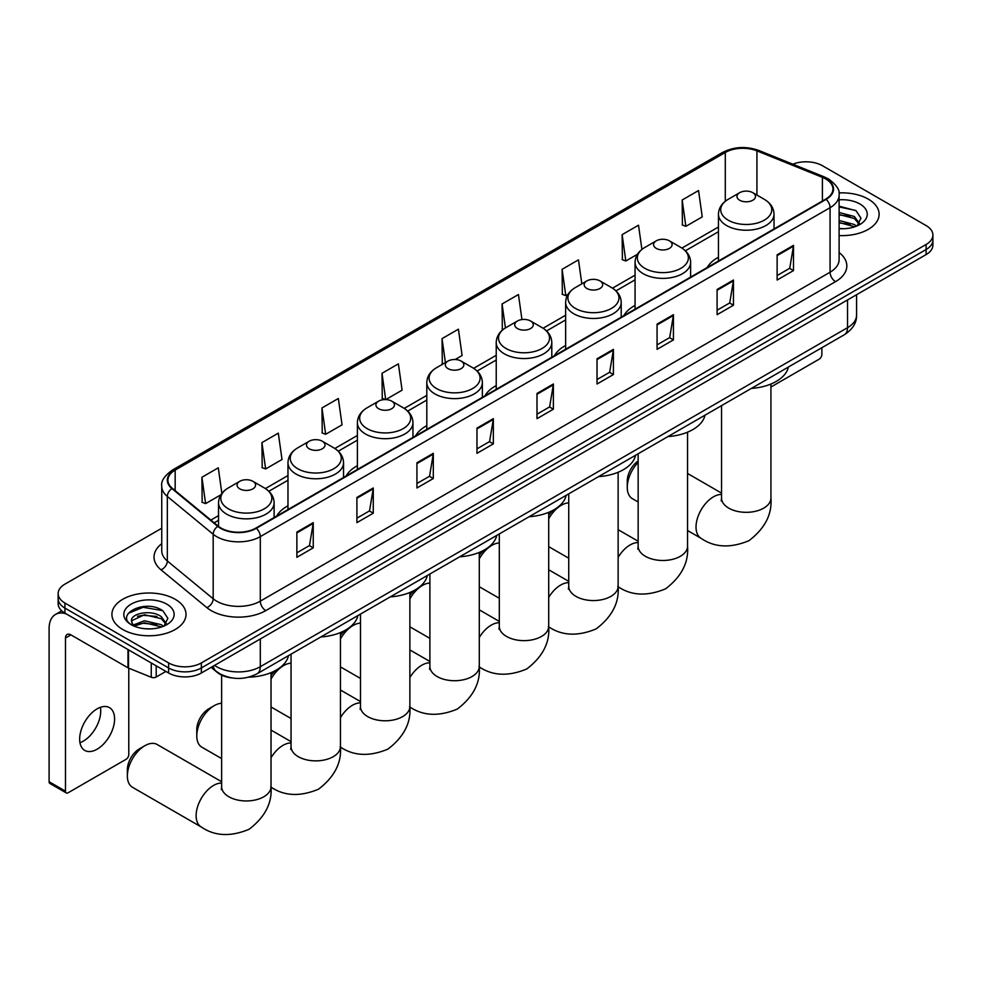 <?xml version="1.0" encoding="UTF-8"?>
<svg xmlns="http://www.w3.org/2000/svg" width="982" height="982" viewBox="0 0 982 982"><rect width="100%" height="100%" fill="white"/><g stroke="black" fill="none" stroke-linecap="round" stroke-linejoin="round"><path stroke-width="1.47" d="M287.971 505.816A40.9 23.617 0 0 0 276.74 516.053M357.387 465.738A40.9 23.617 0 0 0 346.155 475.975M426.802 425.66A40.9 23.617 0 0 0 415.57 435.898M496.229 385.582A40.9 23.617 0 0 0 484.998 395.82M565.644 345.504A40.9 23.617 0 0 0 554.413 355.742M635.059 305.414A40.9 23.617 0 0 0 623.828 315.664M718.456 257.272A40.9 23.617 0 0 0 707.224 267.509M231.985 677.936A23.151 13.367 180 0 1 217.329 672.474L211.13 667.355M161.748 528.242L64.922 584.143A23.151 13.367 0 0 0 58.147 593.594L58.147 603.685A23.151 13.367 0 0 0 64.922 613.136L168.622 673.001A23.151 13.367 0 0 0 201.359 673.001L926.124 254.571A23.151 13.367 0 0 0 932.9 245.119L932.9 240.074A23.151 13.367 0 0 1 926.124 249.526A23.151 13.367 0 0 0 932.9 240.074L932.9 235.029A23.151 13.367 0 0 0 926.124 225.578L822.425 165.713A23.151 13.367 0 0 0 792.818 164.203M58.147 593.594A23.151 13.367 0 0 0 64.922 603.046L168.622 662.924A23.151 13.367 0 0 0 201.359 662.924L201.359 667.956L926.124 249.526L201.359 667.956A23.151 13.367 0 0 1 168.622 667.956A23.151 13.367 0 0 0 201.359 667.956L201.359 673.001M64.922 603.046L64.922 608.091L168.622 667.956L64.922 608.091A23.151 13.367 0 0 1 58.147 598.639A23.151 13.367 0 0 0 64.922 608.091L64.922 613.136M868.272 199.113A37.046 21.383 0 0 0 838.959 192.926A37.046 21.383 0 0 1 868.272 199.113A37.046 21.383 0 0 1 879.123 214.236A37.046 21.383 0 0 0 868.272 199.113M175.164 599.265A37.046 21.383 0 0 0 134.792 594.638A37.046 21.383 0 0 0 111.923 614.401A37.046 21.383 0 0 0 122.775 629.523A37.046 21.383 0 0 0 163.147 634.151A37.046 21.383 0 0 0 186.015 614.401A37.046 21.383 0 0 0 175.164 599.265A37.046 21.383 0 0 0 134.792 594.638A37.046 21.383 0 0 0 111.923 614.401A37.046 21.383 0 0 0 122.775 629.523A37.046 21.383 0 0 0 163.147 634.151A37.046 21.383 0 0 0 186.015 614.401A37.046 21.383 0 0 0 175.164 599.265M825.702 178.945A24.697 14.264 180 0 1 832.932 189.035A24.697 14.264 180 0 1 825.702 199.113L255.934 528.058A24.697 14.264 180 0 1 218.25 526.156L172.39 488.349A24.697 14.264 180 0 1 167.922 480.173A24.697 14.264 180 0 1 175.164 470.096L725.293 152.48A24.697 14.264 180 0 1 756.926 150.872L822.4 177.349A24.697 14.264 180 0 1 825.702 178.945M826.132 178.699A25.311 14.62 0 0 0 822.756 177.055L757.269 150.59A25.311 14.62 0 0 0 724.851 152.222L174.722 469.838A25.311 14.62 0 0 0 171.887 488.557L217.734 526.364A25.311 14.62 0 0 0 256.376 528.316L826.132 199.358A25.311 14.62 0 0 0 826.132 178.699M296.871 532.097L296.871 557.297L313.246 547.846L313.246 522.645L296.871 532.097M296.871 552.829L309.477 545.55L313.172 523.48A6.174 3.56 -120 0 0 313.246 522.645M309.367 545.611L313.246 547.846M356.908 497.432L356.908 522.645L373.27 513.193L373.27 487.98L356.908 497.432M356.908 518.165L369.514 510.885L373.209 488.815A6.174 3.56 -120 0 0 373.27 487.98M369.404 510.959L373.27 513.193M416.933 462.78L416.933 487.98L433.308 478.529L433.308 453.328L416.933 462.78M416.933 483.512L429.539 476.233L433.246 454.163A6.174 3.56 -120 0 0 433.308 453.328M429.429 476.295L433.308 478.529M476.97 428.115L476.97 453.328L493.345 443.876L493.345 418.663L476.97 428.115M476.97 448.848L489.576 441.569L493.271 419.498A6.174 3.56 -120 0 0 493.345 418.663M489.466 441.63L493.345 443.876M777.13 254.817L777.13 280.03L793.505 270.578L793.505 245.365L777.13 254.817M777.13 275.549L789.737 268.27L793.431 246.2A6.174 3.56 -120 0 0 793.505 245.365M789.626 268.344L793.505 270.578M717.093 289.481L717.093 314.682L733.468 305.23L733.468 280.03L717.093 289.481M717.093 310.214L729.712 302.935L733.407 280.864A6.174 3.56 -120 0 0 733.468 280.03M729.601 302.996L733.468 305.23M657.068 324.134L657.068 349.347L673.431 339.895L673.431 314.682L657.068 324.134M657.068 344.878L669.675 337.587L673.37 315.529A6.174 3.56 -120 0 0 673.431 314.682M669.564 337.661L673.431 339.895M597.031 358.798L597.031 384.011L613.406 374.547L613.406 349.347L597.031 358.798M597.031 379.531L609.638 372.252L613.333 350.181A6.174 3.56 -120 0 0 613.406 349.347M609.527 372.313L613.406 374.547M536.994 393.463L536.994 418.663L553.369 409.212L553.369 383.999L536.994 393.463M536.994 414.195L549.613 406.916L553.308 384.846A6.174 3.56 -120 0 0 553.369 383.999M549.503 406.978L553.369 409.212M839.107 235.557A37.046 21.383 0 0 0 879.123 214.236A37.046 21.383 0 0 1 839.107 235.557M201.359 662.924L926.124 244.481A23.151 13.367 0 0 0 932.9 235.029M321.973 407.947L325.668 434.29L342.043 424.838L338.348 398.496L321.973 407.947L322.243 433.001M261.936 442.612L265.643 468.954L282.006 459.49L278.311 433.16L261.936 442.612L262.206 467.665M221.871 493.418L218.286 467.813L201.911 477.264L202.169 502.33M521.958 319.555L518.447 294.526L502.072 303.978L502.33 329.031M581.835 283.823L578.472 259.862L562.109 269.314L562.367 294.367M641.909 249.416L638.509 225.197L622.134 234.649L622.404 259.714M682.171 199.997L685.866 226.339L702.24 216.875L698.546 190.545L682.171 199.997L682.429 225.05M385.766 399.588L402.08 390.173L398.385 363.843L382.01 373.295L382.268 398.348M455.194 359.51L462.105 355.521L458.41 329.179L442.035 338.63L442.305 363.684M443.029 363.954L442.035 363.586M442.035 338.63L445.398 362.591M503.312 329.387L502.072 328.933M502.072 303.978L505.435 327.939M562.109 269.314L565.804 295.656L568.038 294.367M565.804 295.656L562.109 294.269M622.134 234.649L625.829 260.991L637.453 254.277M625.829 260.991L622.134 259.616M685.866 226.339L682.171 224.952M385.582 399.588L382.01 398.25M382.01 373.295L385.693 399.588M325.668 434.29L321.973 432.902M265.643 468.954L261.936 467.567M201.911 477.264L205.606 503.606L220.938 494.756M205.606 503.606L201.911 502.232M839.107 228.499L843.71 228.732M839.107 220.496L854.401 224.522L856.439 226.155M839.107 222.497L854.77 226.781M839.107 212.493L854.401 216.519L859.422 223.442M839.107 214.493L854.401 218.52L859.017 223.957M839.107 228.659A25.164 14.521 0 0 0 859.864 224.51A25.164 14.521 0 0 0 859.864 203.961A25.164 14.521 0 0 0 839.107 199.812M857.041 225.909L860.981 218.176L855.997 210.664L839.107 206.171M839.107 206.944L855.653 210.43M839.107 214.948L850.093 216.322M839.107 222.951L850.093 224.326M770.931 387.018L819.148 359.179A3.854 2.234 120 0 0 821.885 354.453L821.885 347.702M638.153 462.387A24.697 14.264 120 0 0 627.265 487.354L627.265 481.057A16.976 9.808 -60 0 1 638.153 460.963M627.265 487.354A24.697 14.264 120 0 0 632.383 498.66L638.153 501.998M739.692 200.242A9.268 5.352 0 0 0 752.789 200.242A9.268 5.352 0 0 0 752.789 192.681L764.291 199.321A25.52 14.742 0 0 1 764.291 220.164A25.52 14.742 0 0 1 728.19 220.164A25.52 14.742 0 0 1 728.19 199.321C721.905 203.053 718.664 208.012 718.456 214.199A27.791 16.043 0 0 0 726.594 225.541A27.791 16.043 0 0 0 756.877 229.015A27.791 16.043 0 0 0 774.025 214.199C773.816 208.012 770.575 203.053 764.291 199.321L752.789 192.681A9.268 5.352 0 0 0 739.692 192.681A9.268 5.352 0 0 0 739.692 200.242M751.34 388.418A42.447 24.513 0 0 0 788.386 367.035M548.705 515.292A16.976 9.808 -60 0 1 553.627 509.953M568.738 502.882A24.697 14.264 120 0 0 561.336 505.251L557.408 507.522L561.336 505.251A24.697 14.264 120 0 0 548.705 518.791M548.705 546.643A24.697 14.264 120 0 0 548.987 546.802L568.738 558.206M656.295 248.397A9.268 5.352 0 0 0 669.393 248.397A9.268 5.352 0 0 0 669.393 240.835A9.268 5.352 0 0 0 669.393 240.823L680.894 247.464A25.52 14.742 0 0 1 680.894 268.307A25.52 14.742 0 0 1 644.806 268.307A25.52 14.742 0 0 1 644.806 247.464C638.509 251.208 635.268 256.167 635.059 262.341A27.791 16.043 0 0 0 643.198 273.683A27.791 16.043 0 0 0 673.48 277.17A27.791 16.043 0 0 0 690.628 262.341C690.432 256.167 687.179 251.208 680.894 247.464L669.393 240.835A9.268 5.352 0 0 0 656.295 240.835A9.268 5.352 0 0 0 656.295 248.397M667.956 436.573A42.447 24.513 0 0 0 704.99 415.19M479.29 555.37A16.976 9.808 -60 0 1 484.212 550.03M499.31 542.96A24.697 14.264 120 0 0 491.921 545.329L487.993 547.6L491.921 545.329A24.697 14.264 120 0 0 479.29 558.868M479.29 586.72A24.697 14.264 120 0 0 479.572 586.892L499.31 598.284M586.88 288.475A9.268 5.352 0 0 0 599.977 288.475A9.268 5.352 0 0 0 599.977 280.913L611.479 287.542A25.52 14.742 0 0 1 611.479 308.385A25.52 14.742 0 0 1 575.378 308.385A25.52 14.742 0 0 1 575.378 287.542C569.094 291.286 565.853 296.245 565.644 302.419A27.791 16.043 0 0 0 573.783 313.761A27.791 16.043 0 0 0 604.065 317.247A27.791 16.043 0 0 0 621.213 302.419C621.005 296.245 617.764 291.286 611.479 287.542L599.977 280.913A9.268 5.352 0 0 0 586.88 280.913A9.268 5.352 0 0 0 586.88 288.475M598.529 476.651A42.447 24.513 0 0 0 635.575 455.267M409.875 595.448A16.976 9.808 -60 0 1 414.785 590.108M429.895 583.038A24.697 14.264 120 0 0 422.505 585.407L418.565 587.678L422.505 585.407A24.697 14.264 120 0 0 409.875 598.946M409.875 626.798A24.697 14.264 120 0 0 410.157 626.97L429.895 638.361M517.465 328.553A9.268 5.352 0 0 0 530.562 328.553A9.268 5.352 0 0 0 530.562 320.991L542.064 327.632A25.52 14.742 0 0 1 542.064 348.463A25.52 14.742 0 0 1 505.963 348.463A25.52 14.742 0 0 1 505.963 327.632C499.678 331.364 496.426 336.323 496.229 342.497A27.791 16.043 0 0 0 504.367 353.851A27.791 16.043 0 0 0 534.638 357.325A27.791 16.043 0 0 0 551.798 342.497C551.589 336.323 548.349 331.364 542.064 327.632L530.562 320.991A9.268 5.352 0 0 0 517.465 320.991A9.268 5.352 0 0 0 517.465 328.553M529.114 516.728A42.447 24.513 0 0 0 566.148 495.345M340.447 635.526A16.976 9.808 -60 0 1 345.369 630.186M360.48 623.116A24.697 14.264 120 0 0 353.078 625.485L349.15 627.756L353.078 625.485A24.697 14.264 120 0 0 340.447 639.024M340.447 666.876A24.697 14.264 120 0 0 340.729 667.048L360.48 678.439M448.038 368.631A9.268 5.352 0 0 0 461.135 368.631A9.268 5.352 0 0 0 461.135 361.069L472.637 367.71A25.52 14.742 0 0 1 472.637 388.541A25.52 14.742 0 0 1 436.548 388.541A25.52 14.742 0 0 1 436.548 367.71C430.251 371.442 427.01 376.401 426.802 382.587A27.791 16.043 0 0 0 434.94 393.929A27.791 16.043 0 0 0 465.223 397.403A27.791 16.043 0 0 0 482.371 382.587C482.174 376.401 478.921 371.442 472.637 367.71L461.135 361.069A9.268 5.352 0 0 0 448.038 361.069A9.268 5.352 0 0 0 448.038 368.631M459.699 556.806A42.447 24.513 0 0 0 496.732 535.423M271.032 675.604A16.976 9.808 -60 0 1 275.954 670.264M291.053 663.194A24.697 14.264 120 0 0 283.663 665.563L279.735 667.834L283.663 665.563A24.697 14.264 120 0 0 271.032 679.102M271.032 706.954A24.697 14.264 120 0 0 271.314 707.126L291.053 718.517M378.622 408.708A9.268 5.352 0 0 0 391.72 408.708A9.268 5.352 0 0 0 391.72 401.147L403.221 407.788A25.52 14.742 0 0 1 403.221 428.618A25.52 14.742 0 0 1 367.121 428.618A25.52 14.742 0 0 1 367.121 407.788C360.836 411.519 357.595 416.478 357.387 422.665A27.791 16.043 0 0 0 365.525 434.007A27.791 16.043 0 0 0 395.807 437.481A27.791 16.043 0 0 0 412.956 422.665C412.747 416.478 409.506 411.519 403.221 407.788L391.72 401.147A9.268 5.352 0 0 0 378.622 401.147A9.268 5.352 0 0 0 378.622 408.708M390.271 596.884A42.447 24.513 0 0 0 427.317 575.501M196.781 735.899L196.781 729.589A16.976 9.808 -60 0 1 208.785 708.795L214.248 705.653A24.697 14.264 120 0 0 196.781 735.899A24.697 14.264 120 0 0 201.899 747.204L221.637 758.595M309.207 448.786A9.268 5.352 0 0 0 322.305 448.786A9.268 5.352 0 0 0 322.305 441.225L333.806 447.866A25.52 14.742 0 0 1 333.806 468.709A25.52 14.742 0 0 1 297.706 468.709A25.52 14.742 0 0 1 297.706 447.866C291.421 451.597 288.168 456.556 287.971 462.743A27.791 16.043 0 0 0 296.11 474.085A27.791 16.043 0 0 0 326.38 477.559A27.791 16.043 0 0 0 343.54 462.743C343.332 456.556 340.091 451.597 333.806 447.866L322.305 441.225A9.268 5.352 0 0 0 309.207 441.225A9.268 5.352 0 0 0 309.207 448.786M320.856 636.962A42.447 24.513 0 0 0 357.89 615.579M221.637 703.272A24.697 14.264 120 0 0 214.248 705.653L208.785 708.795M127.365 775.976L127.365 769.667A16.976 9.808 -60 0 1 139.37 748.873L144.82 745.731A24.697 14.264 120 0 0 127.365 775.976A24.697 14.264 120 0 0 132.472 787.282L201.236 826.979A24.697 14.264 -60 0 1 197.456 807.192A24.697 14.264 -60 0 1 213.585 785.428A24.697 14.264 -60 0 1 221.637 783.047M239.78 488.864A9.268 5.352 0 0 0 252.877 488.864A9.268 5.352 0 0 0 252.877 481.303L264.379 487.944A25.52 14.742 0 0 1 264.379 508.786A25.52 14.742 0 0 1 228.29 508.786A25.52 14.742 0 0 1 228.29 487.944C221.993 491.675 218.753 496.634 218.544 502.821A27.791 16.043 0 0 0 226.682 514.163A27.791 16.043 0 0 0 256.965 517.637A27.791 16.043 0 0 0 274.113 502.821C273.917 496.634 270.664 491.675 264.379 487.944L252.877 481.303A9.268 5.352 0 0 0 239.78 481.303A9.268 5.352 0 0 0 239.78 488.864M248.618 677.187A42.447 24.513 0 0 0 288.475 655.657M221.637 781.721L157.169 744.503A24.697 14.264 120 0 0 144.82 745.731L139.37 748.873M100.422 707.322A24.697 14.264 -60 0 1 83.274 741.189A24.697 14.264 -60 0 1 79.972 742.736M97.12 749.192A24.697 14.264 120 0 0 113.261 727.429A24.697 14.264 120 0 0 109.481 707.641A24.697 14.264 120 0 0 97.12 708.857A24.697 14.264 120 0 0 80.99 730.62A24.697 14.264 120 0 0 84.771 750.42A24.697 14.264 120 0 0 97.12 749.192M156.199 665.833L156.199 677.015L165.884 671.43M66.076 613.799A30.872 17.823 -120 0 0 55.495 614.437A30.872 17.823 -120 0 0 49.1 628.578L49.1 781.709L65.475 791.161L65.475 638.03A7.721 4.456 60 0 1 67.071 634.495A7.721 4.456 60 0 1 70.925 634.875L127.991 667.821L127.991 649.544M65.475 791.161A3.854 2.234 120 0 0 66.273 792.928L49.898 783.476A3.854 2.234 -60 0 1 49.1 781.709M66.273 792.928A3.854 2.234 120 0 0 68.2 792.732L126.052 759.332A3.854 2.234 120 0 0 128.777 754.606L128.777 668.177M156.199 677.015A3.854 2.234 180 0 1 151.265 677.273L128.507 668.067A3.854 2.234 180 0 1 127.991 667.821M144.784 628.726L150.602 628.885M133.221 625.031L144.452 620.747L161.306 624.687L163.343 626.32M134.264 626.111L144.452 622.748L161.674 626.933M133.405 625.804L131.6 621.581A17.443 10.066 0 0 0 134.411 626.246M166.314 623.607L161.306 616.684C150.835 608.865 129.293 613.689 131.6 621.581L131.527 620.808M131.637 621.827L132.128 620.526L144.452 614.744L161.306 618.685L165.921 624.122M163.945 626.074L167.885 618.329L162.902 610.816C145.25 598.124 113.875 614.855 131.993 625.104L132.889 625.657M166.768 604.126A25.164 14.521 0 0 0 131.183 604.126A25.164 14.521 0 0 0 131.183 624.662A25.164 14.521 0 0 0 166.768 624.662A25.164 14.521 0 0 0 166.768 604.126M128.311 613.345L143.09 607.281L162.558 610.595M137.541 616.291L143.09 615.284L156.985 616.475M137.541 624.294L143.09 623.288L156.985 624.478M214.567 665.379A30.872 17.823 0 0 0 216.641 666.704A30.872 17.823 0 0 0 260.304 666.704L847.527 327.669A30.872 17.823 0 0 0 856.574 315.062C856.795 322.722 852.72 329.277 844.336 334.739L257.112 673.762A15.442 8.912 60 0 0 260.304 666.704L260.304 638.975M847.527 299.94L847.527 327.669A15.442 8.912 60 0 1 844.336 334.739M213.315 666.103A15.442 10.323 129.5 0 0 216.015 671.123L211.326 667.257M926.124 254.571L926.124 244.481M168.622 673.001L168.622 662.924M839.107 252.546A38.593 22.279 180 0 1 835.522 281.662L265.766 610.62A7.721 4.456 60 0 1 260.304 601.156L830.072 272.21A30.872 17.823 0 0 0 839.107 259.604L839.107 195.074A30.872 17.823 180 0 1 830.072 207.681A7.721 4.456 -120 0 0 826.132 199.358M265.766 610.62A38.593 22.279 180 0 1 211.191 610.62A38.593 22.279 180 0 1 206.858 607.637L161.011 569.83A38.593 22.279 180 0 1 161.748 543.684M216.641 601.156A30.872 17.823 0 0 0 260.304 601.156L260.304 536.626A30.872 17.823 180 0 1 213.18 534.257L167.333 496.45A30.872 17.823 180 0 1 161.748 486.225L161.748 550.755A30.872 17.823 0 0 0 167.333 560.98L213.18 598.787A30.872 17.823 0 0 0 216.641 601.156M839.107 195.074C840.138 190.263 836.59 184.874 828.464 178.945L824.414 176.969A7.721 3.609 112 0 0 822.756 177.055M824.414 176.969L758.926 150.504C746.148 145.974 734.008 146.637 722.519 152.468A7.721 4.456 60 0 1 724.851 152.222M174.722 469.838A7.721 4.456 -120 0 0 172.39 470.083C164.375 475.84 160.839 481.229 161.748 486.225M171.887 488.557A7.721 5.168 129.5 0 0 167.333 496.45L167.333 560.98A7.721 5.168 -50.5 0 1 161.011 569.83M758.926 150.504A7.721 3.609 112 0 0 757.269 150.59M217.734 526.364A7.721 5.168 129.5 0 0 213.18 534.257L213.18 598.787A7.721 5.168 -50.5 0 1 206.858 607.637M256.376 528.316A7.721 4.456 60 0 1 260.304 536.626L830.072 207.681L830.072 272.21A7.721 4.456 60 0 0 835.522 281.662M175.164 470.096L175.164 490.632M822.4 177.349L822.4 201.015M756.926 150.872L756.926 195.074M725.293 152.48L725.293 201.273M718.456 227.002L681.925 248.09M635.059 275.144L612.51 288.168M565.644 315.222L543.083 328.246M496.229 355.3L473.668 368.324M426.802 395.378L404.24 408.414M357.387 435.468L334.825 448.492M287.971 475.546L265.41 488.57M218.544 515.624L210.848 520.067M536.994 394.261L553.308 384.846M597.031 359.596L613.333 350.181M657.068 324.932L673.37 315.529M717.093 290.279L733.407 280.864M777.13 255.615L793.431 246.2M476.97 428.913L493.271 419.498M416.933 463.578L433.246 454.163M356.908 498.23L373.209 488.815M296.871 532.895L313.172 523.48M770.931 384.023L770.931 498.07A24.697 14.264 180 0 1 763.701 508.148A24.697 14.264 180 0 1 728.779 508.148A24.697 14.264 180 0 1 721.537 498.07L721.218 500.98M770.931 498.07C772.208 514.31 764.904 528.512 748.996 540.652C730.534 548.361 714.577 547.588 701.148 538.369A24.697 14.264 -60 0 1 697.355 518.57A24.697 14.264 -60 0 1 713.497 496.806A24.697 14.264 -60 0 1 721.537 494.437M687.547 432.166L687.547 546.213A24.697 14.264 180 0 1 680.317 556.303A24.697 14.264 180 0 1 645.383 556.303A24.697 14.264 180 0 1 638.153 546.213L637.834 549.122M618.132 557.359A24.697 14.264 -60 0 1 630.1 544.949A24.697 14.264 -60 0 1 638.153 542.58M618.132 472.244L618.132 586.291A24.697 14.264 180 0 1 610.89 596.381A24.697 14.264 180 0 1 575.968 596.381A24.697 14.264 180 0 1 568.738 586.291L568.406 589.2M548.705 597.437A24.697 14.264 -60 0 1 560.685 585.039A24.697 14.264 -60 0 1 568.738 582.657M548.705 512.334L548.705 626.369A24.697 14.264 180 0 1 541.475 636.459A24.697 14.264 180 0 1 506.552 636.459A24.697 14.264 180 0 1 499.31 626.369L498.991 629.29M479.29 637.514A24.697 14.264 -60 0 1 491.27 625.117A24.697 14.264 -60 0 1 499.31 622.735M479.29 552.412L479.29 666.447A24.697 14.264 180 0 1 472.06 676.537A24.697 14.264 180 0 1 437.125 676.537A24.697 14.264 180 0 1 429.895 666.447L429.576 669.368M409.875 677.592A24.697 14.264 -60 0 1 421.843 665.195A24.697 14.264 -60 0 1 429.895 662.813M409.875 592.49L409.875 706.524A24.697 14.264 180 0 1 402.632 716.615A24.697 14.264 180 0 1 367.71 716.615A24.697 14.264 180 0 1 360.48 706.524L360.148 709.446M340.447 717.67A24.697 14.264 -60 0 1 352.428 705.272A24.697 14.264 -60 0 1 360.48 702.891M340.447 632.568L340.447 746.602A24.697 14.264 180 0 1 333.217 756.692A24.697 14.264 180 0 1 298.295 756.692A24.697 14.264 180 0 1 291.053 746.602L290.733 749.524M271.032 757.748A24.697 14.264 -60 0 1 283.012 745.35A24.697 14.264 -60 0 1 291.053 742.969M271.032 672.645L271.032 786.692A24.697 14.264 180 0 1 263.802 796.77A24.697 14.264 180 0 1 228.867 796.77A24.697 14.264 180 0 1 221.637 786.692L221.318 789.602M65.475 638.03L70.925 634.875M128.507 649.851L128.507 668.067M151.265 677.273L151.265 662.985M257.112 673.762C244.69 680.01 232.268 680.01 219.845 673.762L216.015 671.123M856.574 315.062L856.574 294.723M722.519 152.468L172.39 470.083M718.456 231.703L685.375 250.791M635.059 279.845L615.96 290.881M565.644 319.923L546.544 330.959M496.229 360.001L477.117 371.036M426.802 400.079L407.702 411.114M357.387 440.157L338.287 451.192M287.971 480.235L268.859 491.27M218.544 520.313L214.199 522.829M701.148 538.369L687.547 530.513M774.025 228.941L774.025 214.199M718.456 261.028L718.456 214.199M739.692 192.681L728.19 199.321M721.537 493.099L687.547 473.471M721.537 405.627L721.537 498.07M687.547 546.213C688.824 562.453 681.508 576.655 665.612 588.807C647.138 596.504 631.193 595.73 617.752 586.512M690.628 277.096L690.628 262.341M635.059 309.17L635.059 262.341M656.295 240.835L644.806 247.464M638.153 541.242L618.132 529.691M638.153 453.77L638.153 546.213M618.132 586.291C619.409 602.543 612.093 616.733 596.184 628.885C577.723 636.582 561.765 635.82 548.337 626.59M621.213 317.174L621.213 302.419M565.644 349.248L565.644 302.419M586.88 280.913L575.378 287.542M568.738 581.332L548.705 569.769M568.738 493.848L568.738 586.291M548.705 626.369C549.981 642.621 542.665 656.811 526.769 668.963C508.308 676.659 492.35 675.898 478.921 666.668M551.798 357.252L551.798 342.497M496.229 389.338L496.229 342.497M517.465 320.991L505.963 327.632M499.31 621.41L479.29 609.847M499.31 533.926L499.31 626.369M479.29 666.447C480.566 682.699 473.25 696.889 457.354 709.041C438.88 716.737 422.935 715.976 409.494 706.745M482.371 397.329L482.371 382.587M426.802 429.416L426.802 382.587M448.038 361.069L436.548 367.71M429.895 661.487L409.875 649.924M429.895 574.004L429.895 666.447M409.875 706.524C411.151 722.777 403.835 736.966 387.927 749.119C369.465 756.815 353.508 756.054 340.079 746.823M412.956 437.407L412.956 422.665M357.387 469.494L357.387 422.665M378.622 401.147L367.121 407.788M360.48 701.565L340.447 690.002M360.48 614.094L360.48 706.524M340.447 746.602C341.724 762.854 334.408 777.044 318.512 789.197C300.05 796.893 284.093 796.132 270.664 786.901M343.54 477.485L343.54 462.743M287.971 509.572L287.971 462.743M309.207 441.225L297.706 447.866M291.053 741.643L271.032 730.08M291.053 654.172L291.053 746.602M271.032 786.692C272.309 802.932 264.993 817.122 249.097 829.274C230.623 836.971 214.677 836.21 201.236 826.979M274.113 517.563L274.113 502.821M218.544 526.401L218.544 502.821M239.78 481.303L228.29 487.944M221.637 675.15L221.637 786.692M55.495 614.437L61.743 610.841"/></g></svg>
